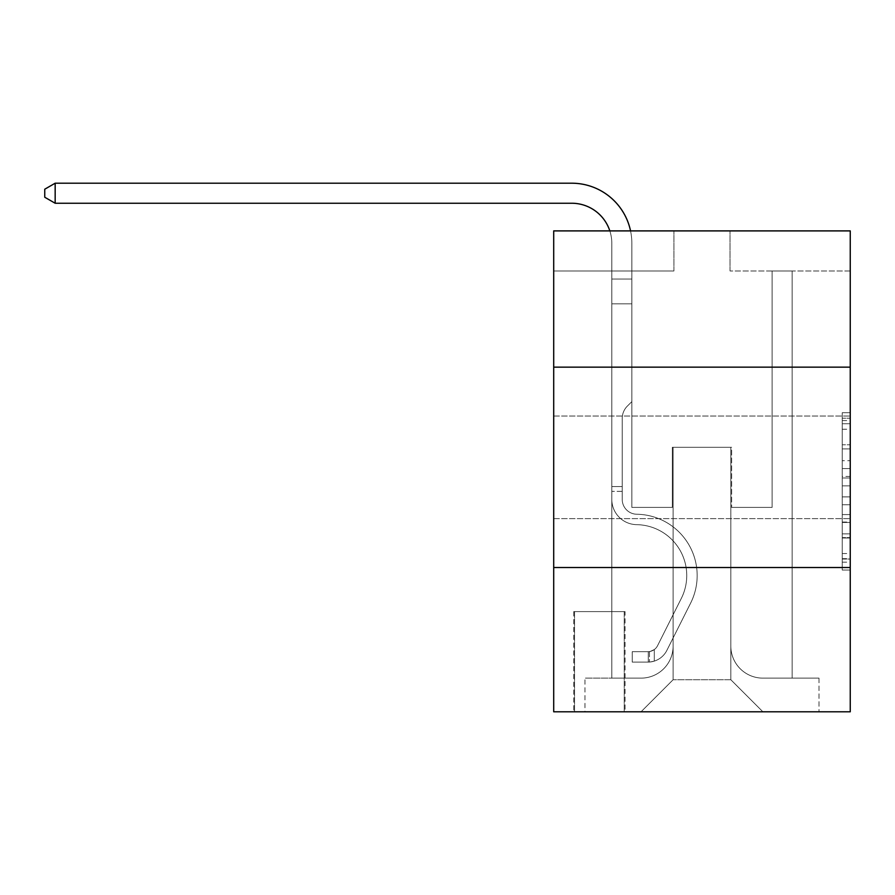 <?xml version="1.0" encoding="UTF-8"?>
<svg xmlns="http://www.w3.org/2000/svg" width="895" height="895" viewBox="0 0 895 895"><rect width="100%" height="100%" fill="white"/><g stroke="black" fill="none" stroke-linecap="round" stroke-linejoin="round"><path stroke-width="0.67" stroke-dasharray="4.47 3.36" d="M842.24 460.701L842.24 485.873L850.25 485.873L850.25 562.183L850.25 420.572L850.25 485.873L842.24 485.873L842.24 418.222L842.24 570.059L842.24 412.707L842.24 559.039L850.25 559.039L842.24 559.039L850.25 559.039L842.24 559.039L842.24 533.867L842.24 570.059L850.25 570.059L850.25 412.707L850.25 558.648L850.25 496.893L842.24 496.893L850.25 496.893L850.25 533.867L850.25 423.727L842.24 423.727L850.25 423.727L850.25 570.059L850.25 420.572L850.25 570.059L842.24 570.059L842.24 412.707L850.25 412.707L850.25 420.572L850.25 412.707L850.25 420.572L850.25 412.707L850.25 418.222L850.25 412.707L842.24 412.707L842.24 423.727L850.25 423.727L842.24 423.727L842.24 460.701L850.25 460.701M850.25 467.335L850.25 416.041L850.25 467.335M553.703 467.335L553.703 416.041L553.703 467.335M625.034 611.609L573.74 611.609L625.034 611.609L625.034 711.793L573.74 711.793L625.034 711.793M573.74 611.609L573.74 711.793M850.25 476.431L850.25 468.566L850.25 476.431L842.24 476.431L842.24 444.77L842.24 537.996L842.24 514.591L850.25 514.591L842.24 514.591L842.24 570.059L850.25 570.059L842.24 570.059L850.25 570.059L842.24 570.059L842.24 412.707L850.25 412.707L842.24 412.707L850.25 412.707L842.24 412.707L842.24 476.431L850.25 476.431M850.25 567.519L850.25 711.793L553.703 711.793L553.703 567.519L850.25 567.519L850.25 230.899L730.029 230.899L850.25 230.899L850.25 270.972L850.25 230.899L553.703 230.899L673.924 230.899L553.703 230.899L553.703 270.972L673.924 270.972L553.703 270.972L553.703 230.899L553.703 367.151L850.25 367.151L553.703 367.151L553.703 567.519L850.25 567.519L553.703 567.519M611.811 270.972L611.811 678.13L641.055 678.13A32.063 32.063 0 0 0 673.118 646.067L673.118 447.299L673.118 679.73L673.118 447.299L673.118 679.73L673.118 447.299L730.823 447.299L730.823 646.067A32.063 32.063 0 0 0 762.887 678.13L792.142 678.13L792.142 270.972L792.142 678.13L792.142 270.972L792.142 678.13L792.142 270.972L792.142 678.13L792.142 270.972L792.142 678.13L792.142 270.972L792.142 678.13L792.142 270.972L792.142 678.13L792.142 270.972L792.142 678.13L818.992 678.13L762.887 678.13L792.142 678.13L762.887 678.13L792.142 678.13L762.887 678.13L792.142 678.13L762.887 678.13L792.142 678.13L762.887 678.13L792.142 678.13L762.887 678.13L792.142 678.13L792.142 270.972L772.105 270.972L792.142 270.972L772.105 270.972L792.142 270.972L772.105 270.972L792.142 270.972L772.105 270.972L792.142 270.972L772.105 270.972L792.142 270.972L772.105 270.972L792.142 270.972L772.105 270.972L792.142 270.972L772.105 270.972L792.142 270.972L792.142 678.13L762.887 678.13A32.063 32.063 0 0 1 730.823 646.067A32.063 32.063 0 0 0 762.887 678.13A32.063 32.063 0 0 1 730.823 646.067A32.063 32.063 0 0 0 762.887 678.13A32.063 32.063 0 0 1 730.823 646.067A32.063 32.063 0 0 0 762.887 678.13A32.063 32.063 0 0 1 730.823 646.067A32.063 32.063 0 0 0 762.887 678.13A32.063 32.063 0 0 1 730.823 646.067A32.063 32.063 0 0 0 762.887 678.13A32.063 32.063 0 0 1 730.823 646.067A32.063 32.063 0 0 0 762.887 678.13A32.063 32.063 0 0 1 730.823 646.067L730.823 447.299L730.823 679.73L673.118 679.73L730.823 679.73L762.887 711.793L818.992 711.793L641.055 711.793L762.887 711.793L730.823 679.73L762.887 711.793L730.823 679.73L730.823 447.299L730.823 679.73L730.823 447.299L672.324 447.299L672.324 507.409L631.848 507.409L631.848 270.972L611.811 270.972L611.811 678.13L641.055 678.13A32.063 32.063 0 0 0 673.118 646.067L673.118 447.299L672.324 447.299L672.324 507.409L631.848 507.409L631.848 270.972L611.811 270.972L611.811 678.13L641.055 678.13L584.961 678.13L641.055 678.13L611.811 678.13L611.811 270.972L611.811 678.13L611.811 270.972L611.811 678.13L611.811 270.972L611.811 678.13L611.811 270.972L611.811 678.13L611.811 270.972L611.811 678.13L611.811 270.972L631.848 270.972L611.811 270.972L631.848 270.972L611.811 270.972L631.848 270.972L611.811 270.972L631.848 270.972L611.811 270.972L631.848 270.972L611.811 270.972L631.848 270.972L611.811 270.972L631.848 270.972L611.811 270.972L611.811 678.13L611.811 270.972M673.118 646.067L673.118 447.299L672.324 447.299L672.324 507.409L631.848 507.409L631.848 270.972L631.848 507.409L631.848 270.972L631.848 507.409L631.848 270.972L631.848 507.409L631.848 270.972L631.848 507.409L631.848 270.972L631.848 507.409L631.848 270.972L631.848 507.409L631.848 270.972L631.848 507.409L672.324 507.409L631.848 507.409L672.324 507.409L631.848 507.409L672.324 507.409L631.848 507.409L672.324 507.409L631.848 507.409L672.324 507.409L631.848 507.409L672.324 507.409L631.848 507.409L672.324 507.409L672.324 447.299L672.324 507.409L672.324 447.299L672.324 507.409L672.324 447.299L672.324 507.409L672.324 447.299L672.324 507.409L672.324 447.299L672.324 507.409L672.324 447.299L672.324 507.409L672.324 447.299L673.118 447.299L672.324 447.299L673.118 447.299L672.324 447.299L673.118 447.299L672.324 447.299L673.118 447.299L672.324 447.299L673.118 447.299L672.324 447.299L673.118 447.299L672.324 447.299L673.118 447.299L673.118 646.067A32.063 32.063 0 0 1 641.055 678.13A32.063 32.063 0 0 0 673.118 646.067A32.063 32.063 0 0 1 641.055 678.13A32.063 32.063 0 0 0 673.118 646.067A32.063 32.063 0 0 1 641.055 678.13A32.063 32.063 0 0 0 673.118 646.067A32.063 32.063 0 0 1 641.055 678.13A32.063 32.063 0 0 0 673.118 646.067A32.063 32.063 0 0 1 641.055 678.13A32.063 32.063 0 0 0 673.118 646.067A32.063 32.063 0 0 1 641.055 678.13A32.063 32.063 0 0 0 673.118 646.067M850.25 270.972L730.029 270.972L850.25 270.972M574.534 711.793L624.229 711.793L574.534 711.793L574.534 611.609L624.229 611.609L624.229 711.793L624.229 611.609L574.534 611.609L574.534 711.793M584.961 711.793L641.055 711.793L673.118 679.73L641.055 711.793L673.118 679.73L641.055 711.793L584.961 711.793L584.961 678.13L584.961 711.793M731.629 447.299L730.823 447.299L731.629 447.299L730.823 447.299L731.629 447.299L730.823 447.299L731.629 447.299L730.823 447.299L731.629 447.299L730.823 447.299L731.629 447.299L730.823 447.299L731.629 447.299L730.823 447.299L731.629 447.299L730.823 447.299L731.629 447.299L731.629 507.409L731.629 447.299M730.029 270.972L730.029 230.899L730.029 270.972M673.924 270.972L673.924 230.899L673.924 270.972M818.992 678.13L818.992 711.793L818.992 678.13M772.105 270.972L772.105 507.409L731.629 507.409L772.105 507.409L731.629 507.409L772.105 507.409L731.629 507.409L772.105 507.409L731.629 507.409L772.105 507.409L731.629 507.409L772.105 507.409L731.629 507.409L772.105 507.409L731.629 507.409L772.105 507.409L731.629 507.409L772.105 507.409L772.105 270.972M850.25 367.151L553.703 367.151M842.24 485.873L850.25 485.873L842.24 485.873M842.24 418.222L842.24 412.707L842.24 418.222L850.25 418.222L842.24 418.222M842.24 537.604L842.24 504.758L842.24 537.604L850.25 537.604L842.24 537.604M842.24 504.758L842.24 496.893L850.25 496.893L842.24 496.893L842.24 504.758L850.25 504.758L842.24 504.758M842.24 444.77L842.24 423.727L842.24 444.77L850.25 444.77L842.24 444.77M842.24 412.707L850.25 412.707L842.24 412.707L842.24 420.572L842.24 412.707L850.25 412.707M842.24 570.059L850.25 570.059L842.24 570.059L842.24 562.183L842.24 570.059M55.166 203.243L44.75 197.236L44.75 189.214L55.166 183.206L44.75 189.214L55.166 183.206L571.726 183.206A60.11 60.11 0 0 1 631.848 243.317L631.848 279.039L611.811 279.039L611.811 303.83L631.848 303.83L611.811 303.83L611.811 499.421L611.811 303.83L631.848 303.83L631.848 279.039L631.848 401.62L627.328 406.129A17.419 17.419 0 0 0 622.226 418.446L622.226 499.421L622.226 418.446A17.419 17.419 0 0 1 627.328 406.129L631.848 401.62L631.848 279.039L631.848 401.62L627.328 406.129A17.419 17.419 0 0 0 622.226 418.446L622.226 499.421L622.226 418.446A17.419 17.419 0 0 1 627.328 406.129L631.848 401.62L631.848 303.83L631.848 401.62L627.328 406.129A17.419 17.419 0 0 0 622.226 418.446L622.226 499.421L622.226 418.446A17.419 17.419 0 0 1 627.328 406.129L631.848 401.62L631.848 303.83L631.848 401.62L627.328 406.129A17.419 17.419 0 0 0 622.226 418.446L622.226 499.421A14.823 14.823 0 0 0 636.815 514.245A14.823 14.823 0 0 1 622.226 499.421A14.823 14.823 0 0 0 636.815 514.245A14.823 14.823 0 0 1 622.226 499.421L622.226 418.446A17.419 17.419 0 0 1 627.328 406.129L631.848 401.62L631.848 303.83L631.848 401.62L627.328 406.129L631.848 401.62L631.848 303.83L631.848 401.62L631.848 303.83L611.811 303.83L611.811 499.421A25.25 25.25 0 0 0 636.658 524.66A25.25 25.25 0 0 1 611.811 499.421A25.25 25.25 0 0 0 636.658 524.66A25.25 25.25 0 0 1 611.811 499.421L611.811 486.578L622.226 486.578L611.811 486.578L611.811 499.421A25.25 25.25 0 0 0 636.658 524.66A25.25 25.25 0 0 1 611.811 499.421L611.811 486.578L611.811 499.421A25.25 25.25 0 0 0 636.658 524.66A25.25 25.25 0 0 1 611.811 499.421A25.25 25.25 0 0 0 636.658 524.66A25.25 25.25 0 0 1 611.811 499.421L611.811 486.578L622.226 486.578L611.811 486.578L611.811 499.421A25.25 25.25 0 0 0 636.658 524.66A25.25 25.25 0 0 1 611.811 499.421L611.811 486.578L611.811 499.421A25.25 25.25 0 0 0 636.658 524.66A25.25 25.25 0 0 1 611.811 499.421A25.25 25.25 0 0 0 636.658 524.66A25.25 25.25 0 0 1 611.811 499.421L611.811 486.578L622.226 486.578L622.226 499.421A14.823 14.823 0 0 0 636.815 514.245A14.823 14.823 0 0 1 622.226 499.421L622.226 486.578L622.226 499.421A14.823 14.823 0 0 0 636.815 514.245A14.823 14.823 0 0 1 622.226 499.421A14.823 14.823 0 0 0 636.815 514.245A14.823 14.823 0 0 1 622.226 499.421L622.226 486.578L622.226 499.421A14.823 14.823 0 0 0 636.815 514.245A14.823 14.823 0 0 1 622.226 499.421L622.226 486.578L622.226 499.421A14.823 14.823 0 0 0 636.815 514.245A14.823 14.823 0 0 1 622.226 499.421A14.823 14.823 0 0 0 636.815 514.245A14.823 14.823 0 0 1 622.226 499.421L622.226 486.578L622.226 499.421A14.823 14.823 0 0 0 636.815 514.245A61.319 61.319 0 0 1 690.638 603.085A61.319 61.319 0 0 0 636.815 514.245A61.319 61.319 0 0 1 690.638 603.085A61.319 61.319 0 0 0 636.815 514.245A14.823 14.823 0 0 1 622.226 499.421A14.823 14.823 0 0 0 636.815 514.245A61.319 61.319 0 0 1 690.638 603.085A61.319 61.319 0 0 0 636.815 514.245A14.823 14.823 0 0 1 622.226 499.421A14.823 14.823 0 0 0 636.815 514.245A61.319 61.319 0 0 1 690.638 603.085A61.319 61.319 0 0 0 636.815 514.245A61.319 61.319 0 0 1 690.638 603.085A61.319 61.319 0 0 0 636.815 514.245A14.823 14.823 0 0 1 622.226 499.421L622.226 486.578L622.226 499.421A14.823 14.823 0 0 0 636.815 514.245A61.319 61.319 0 0 1 690.638 603.085A61.319 61.319 0 0 0 636.815 514.245A14.823 14.823 0 0 1 622.226 499.421A14.823 14.823 0 0 0 636.815 514.245A61.319 61.319 0 0 1 690.638 603.085A61.319 61.319 0 0 0 636.815 514.245A61.319 61.319 0 0 1 690.638 603.085A61.319 61.319 0 0 0 636.815 514.245A14.823 14.823 0 0 1 622.226 499.421A14.823 14.823 0 0 0 636.815 514.245A61.319 61.319 0 0 1 690.638 603.085L666.853 650.396L690.638 603.085A61.319 61.319 0 0 0 636.815 514.245A61.319 61.319 0 0 1 690.638 603.085L666.853 650.396L690.638 603.085A61.319 61.319 0 0 0 636.815 514.245A61.319 61.319 0 0 1 690.638 603.085L666.853 650.396L690.638 603.085A61.319 61.319 0 0 0 636.815 514.245A14.823 14.823 139.4 0 1 622.226 499.421L622.226 486.578L622.226 499.421A14.823 14.823 0 0 0 636.815 514.245A61.319 61.319 0 0 1 690.638 603.085L666.853 650.396L690.638 603.085A61.319 61.319 0 0 0 636.815 514.245A61.319 61.319 0 0 1 690.638 603.085L666.853 650.396A21.245 21.245 0 0 1 654.29 661.114C648.114 662.423 648.114 662.423 654.29 661.114C648.114 662.423 648.114 662.423 654.29 661.114A21.245 21.245 0 0 0 666.853 650.396L690.638 603.085A61.319 61.319 0 0 0 636.815 514.245A61.319 61.319 0 0 1 690.638 603.085L666.853 650.396A21.245 21.245 0 0 1 648.271 662.099A21.245 21.245 0 0 0 666.853 650.396A21.245 21.245 0 0 1 654.29 661.114C648.114 662.423 648.114 662.423 654.29 661.114C648.114 662.423 648.114 662.423 654.29 661.114A21.245 21.245 0 0 0 666.853 650.396L690.638 603.085L666.853 650.396A21.245 21.245 0 0 1 648.271 662.099A21.245 21.245 0 0 0 666.853 650.396A21.245 21.245 0 0 1 654.29 661.114C648.114 662.423 648.114 662.423 654.29 661.114C648.114 662.423 648.114 662.423 654.29 661.114A21.245 21.245 0 0 0 666.853 650.396L690.638 603.085L666.853 650.396A21.245 21.245 0 0 1 648.271 662.099A21.245 21.245 0 0 0 666.853 650.396A21.245 21.245 0 0 1 654.29 661.114C648.114 662.423 648.114 662.423 654.29 661.114C648.114 662.423 648.114 662.423 654.29 661.114A21.245 21.245 0 0 0 666.853 650.396L690.638 603.085A61.319 61.319 -40.6 0 0 636.815 514.245A14.823 14.823 139.4 0 1 622.226 499.421A14.823 14.823 -40.6 0 0 636.815 514.245A61.319 61.319 0 0 1 690.638 603.085L666.853 650.396A21.245 21.245 0 0 1 648.271 662.099A21.245 21.245 0 0 0 666.853 650.396A21.245 21.245 0 0 1 654.29 661.114C648.114 662.423 648.114 662.423 654.29 661.114C648.114 662.423 648.114 662.423 654.29 661.114A21.245 21.245 0 0 0 666.853 650.396L690.638 603.085L666.853 650.396A21.245 21.245 0 0 1 648.271 662.099A21.245 21.245 0 0 0 666.853 650.396A21.245 21.245 0 0 1 654.29 661.114C648.114 662.423 648.114 662.423 654.29 661.114C648.114 662.423 648.114 662.423 654.29 661.114A21.245 21.245 0 0 0 666.853 650.396L690.638 603.085L666.853 650.396A21.245 21.245 0 0 1 648.271 662.099A21.245 21.245 0 0 0 666.853 650.396A21.245 21.245 0 0 1 654.29 661.114C648.114 662.423 648.114 662.423 654.29 661.114C648.114 662.423 648.114 662.423 654.29 661.114A21.245 21.245 0 0 0 666.853 650.396L690.638 603.085A61.319 61.319 -40.6 0 0 636.815 514.245A61.319 61.319 139.4 0 1 690.638 603.085L666.853 650.396A21.245 21.245 0 0 1 648.271 662.099A21.245 21.245 0 0 0 666.853 650.396A21.245 21.245 139.4 0 1 654.29 661.114C648.114 662.423 648.114 662.423 654.29 661.114C648.114 662.423 648.114 662.423 654.29 661.114A21.245 21.245 -40.6 0 0 666.853 650.396L690.638 603.085L666.853 650.396A21.245 21.245 -40.6 0 1 648.271 662.099L632.239 662.099L648.271 662.099A21.245 21.245 -40.6 0 0 666.853 650.396L690.638 603.085A61.319 61.319 -40.6 0 0 636.815 514.245A14.823 14.823 139.4 0 1 622.226 499.421L622.226 486.578L622.226 491.377L622.226 486.578L611.811 486.578L611.811 499.421A25.25 25.25 0 0 0 636.658 524.66A50.892 50.892 0 0 1 681.319 598.408A50.892 50.892 0 0 0 636.658 524.66A50.892 50.892 0 0 1 681.319 598.408A50.892 50.892 0 0 0 636.658 524.66A25.25 25.25 0 0 1 611.811 499.421A25.25 25.25 0 0 0 636.658 524.66A50.892 50.892 0 0 1 681.319 598.408A50.892 50.892 0 0 0 636.658 524.66A25.25 25.25 0 0 1 611.811 499.421A25.25 25.25 0 0 0 636.658 524.66A50.892 50.892 0 0 1 681.319 598.408A50.892 50.892 0 0 0 636.658 524.66A50.892 50.892 0 0 1 681.319 598.408A50.892 50.892 0 0 0 636.658 524.66A25.25 25.25 0 0 1 611.811 499.421L611.811 491.377L611.811 499.421A25.25 25.25 0 0 0 636.658 524.66A50.892 50.892 0 0 1 681.319 598.408A50.892 50.892 0 0 0 636.658 524.66A25.25 25.25 0 0 1 611.811 499.421A25.25 25.25 0 0 0 636.658 524.66A50.892 50.892 0 0 1 681.319 598.408A50.892 50.892 0 0 0 636.658 524.66A50.892 50.892 0 0 1 681.319 598.408A50.892 50.892 0 0 0 636.658 524.66A25.25 25.25 0 0 1 611.811 499.421A25.25 25.25 0 0 0 636.658 524.66A50.892 50.892 0 0 1 681.319 598.408L657.545 645.72L681.319 598.408A50.892 50.892 0 0 0 636.658 524.66A50.892 50.892 0 0 1 681.319 598.408L657.545 645.72L681.319 598.408A50.892 50.892 0 0 0 636.658 524.66A50.892 50.892 0 0 1 681.319 598.408L657.545 645.72L681.319 598.408A50.892 50.892 0 0 0 636.658 524.66A25.25 25.25 139.4 0 1 611.811 499.421A25.25 25.25 0 0 0 636.658 524.66A50.892 50.892 0 0 1 681.319 598.408L657.545 645.72L681.319 598.408A50.892 50.892 0 0 0 636.658 524.66A50.892 50.892 0 0 1 681.319 598.408L657.545 645.72A10.818 10.818 0 0 1 654.29 649.58C648.215 652.365 648.215 652.365 654.29 649.58C648.215 652.365 648.215 652.365 654.29 649.58A10.818 10.818 0 0 0 657.545 645.72L681.319 598.408A50.892 50.892 0 0 0 636.658 524.66A50.892 50.892 0 0 1 681.319 598.408L657.545 645.72A10.818 10.818 0 0 1 648.271 651.672A10.818 10.818 0 0 0 657.545 645.72A10.818 10.818 0 0 1 654.29 649.58C648.215 652.365 648.215 652.365 654.29 649.58C648.215 652.365 648.215 652.365 654.29 649.58A10.818 10.818 0 0 0 657.545 645.72L681.319 598.408L657.545 645.72A10.818 10.818 0 0 1 648.271 651.672A10.818 10.818 0 0 0 657.545 645.72A10.818 10.818 0 0 1 654.29 649.58C648.215 652.365 648.215 652.365 654.29 649.58C648.215 652.365 648.215 652.365 654.29 649.58A10.818 10.818 0 0 0 657.545 645.72L681.319 598.408L657.545 645.72A10.818 10.818 0 0 1 648.271 651.672A10.818 10.818 0 0 0 657.545 645.72A10.818 10.818 0 0 1 654.29 649.58C648.215 652.365 648.215 652.365 654.29 649.58C648.215 652.365 648.215 652.365 654.29 649.58A10.818 10.818 0 0 0 657.545 645.72L681.319 598.408A50.892 50.892 -40.6 0 0 636.658 524.66A25.25 25.25 139.4 0 1 611.811 499.421A25.25 25.25 -40.6 0 0 636.658 524.66A50.892 50.892 0 0 1 681.319 598.408L657.545 645.72A10.818 10.818 0 0 1 648.271 651.672A10.818 10.818 0 0 0 657.545 645.72A10.818 10.818 0 0 1 654.29 649.58C648.215 652.365 648.215 652.365 654.29 649.58C648.215 652.365 648.215 652.365 654.29 649.58A10.818 10.818 0 0 0 657.545 645.72L681.319 598.408L657.545 645.72A10.818 10.818 0 0 1 648.271 651.672A10.818 10.818 0 0 0 657.545 645.72A10.818 10.818 0 0 1 654.29 649.58C648.215 652.365 648.215 652.365 654.29 649.58C648.215 652.365 648.215 652.365 654.29 649.58A10.818 10.818 0 0 0 657.545 645.72L681.319 598.408L657.545 645.72A10.818 10.818 0 0 1 648.271 651.672A10.818 10.818 0 0 0 657.545 645.72A10.818 10.818 0 0 1 654.29 649.58C648.215 652.365 648.215 652.365 654.29 649.58C648.215 652.365 648.215 652.365 654.29 649.58A10.818 10.818 0 0 0 657.545 645.72L681.319 598.408A50.892 50.892 -40.6 0 0 636.658 524.66A50.892 50.892 139.4 0 1 681.319 598.408L657.545 645.72A10.818 10.818 0 0 1 648.271 651.672A10.818 10.818 0 0 0 657.545 645.72A10.818 10.818 139.4 0 1 654.29 649.58A10.818 10.818 -40.6 0 0 657.545 645.72L681.319 598.408L657.545 645.72A10.818 10.818 -40.6 0 1 648.271 651.672L632.239 651.683L632.239 662.099L632.239 651.683L648.271 651.672L648.271 662.099L632.239 662.099L648.271 662.099L648.271 651.672L632.239 651.683L632.239 662.099L632.239 651.683L648.271 651.672L648.271 662.099L632.239 662.099L648.271 662.099L648.271 651.672L632.239 651.683L632.239 662.099L632.239 651.683L648.271 651.672L648.271 662.099L632.239 662.099L648.271 662.099L648.271 651.672L632.239 651.683L632.239 662.099L632.239 651.683L648.271 651.672L648.271 662.099L632.239 662.099L648.271 662.099L648.271 651.672L632.239 651.683L632.239 662.099L632.239 651.683L648.271 651.672L648.271 662.099L632.239 662.099L648.271 662.099L648.271 651.672L632.239 651.683L632.239 662.099L632.239 651.683L648.271 651.672L648.271 662.099L632.239 662.099L648.271 662.099L648.271 651.672L632.239 651.683L632.239 662.099L632.239 651.683L648.271 651.672L648.271 662.099L632.239 662.099L648.271 662.099L648.271 651.672L632.239 651.683L648.271 651.672L648.271 662.099L648.271 651.672A10.818 10.818 -40.6 0 0 657.545 645.72L681.319 598.408A50.892 50.892 -40.6 0 0 636.658 524.66A25.25 25.25 139.4 0 1 611.811 499.421L611.811 243.317A40.074 40.074 -40.6 0 0 571.726 203.243L55.166 203.243L55.166 183.206L571.726 183.206A60.11 60.11 139.4 0 1 631.848 243.317L631.848 303.83L611.811 303.83L611.811 243.317A40.074 40.074 -40.6 0 0 571.726 203.243L55.166 203.243L44.75 197.236L44.75 189.214L44.75 197.236L55.166 203.243L55.166 183.206L55.166 203.243L44.75 197.236L44.75 189.214L55.166 183.206L44.75 189.214L44.75 197.236L55.166 203.243L55.166 183.206L571.726 183.206A60.11 60.11 139.4 0 1 631.848 243.317L631.848 279.039L611.811 279.039L611.811 303.83L611.811 279.039L631.848 279.039L631.848 401.62L627.328 406.129A17.419 17.419 -40.6 0 0 622.226 418.446A17.419 17.419 139.4 0 1 627.328 406.129L631.848 401.62L631.848 303.83L611.811 303.83L611.811 243.317A40.074 40.074 0 0 0 571.726 203.243L55.166 203.243L44.75 197.236L44.75 189.214L55.166 183.206L55.166 203.243L55.166 183.206L44.75 189.214L44.75 197.236L55.166 203.243L44.75 197.236L44.75 189.214L55.166 183.206L571.726 183.206A60.11 60.11 0 0 1 631.848 243.317L631.848 279.039L611.811 279.039L611.811 243.317A40.074 40.074 0 0 0 609.831 230.899A40.074 40.074 0 0 1 611.811 243.317A40.074 40.074 0 0 0 571.726 203.243L55.166 203.243L55.166 183.206L55.166 203.243L44.75 197.236L55.166 203.243L55.166 183.206L44.75 189.214L44.75 197.236L44.75 189.214L55.166 183.206L571.726 183.206A60.11 60.11 0 0 1 631.848 243.317L631.848 303.83L631.848 279.039L611.811 279.039L611.811 303.83L611.811 279.039L631.848 279.039L631.848 303.83L611.811 303.83L611.811 243.317A40.074 40.074 0 0 0 571.726 203.243L55.166 203.243L44.75 197.236L55.166 203.243L55.166 183.206L55.166 203.243L44.75 197.236L44.75 189.214L44.75 197.236L55.166 203.243L55.166 183.206L44.75 189.214L55.166 183.206L571.726 183.206A60.11 60.11 0 0 1 631.848 243.317L631.848 279.039L611.811 279.039L611.811 243.317A40.074 40.074 0 0 0 609.831 230.899A40.074 40.074 0 0 1 611.811 243.317A40.074 40.074 0 0 0 571.726 203.243L55.166 203.243L571.726 203.243L55.166 203.243L571.726 203.243L55.166 203.243L55.166 183.206L44.75 189.214L44.75 197.236L44.75 189.214L55.166 183.206L571.726 183.206A60.11 60.11 0 0 1 631.848 243.317L631.848 401.62L627.328 406.129A17.419 17.419 0 0 0 622.226 418.446A17.419 17.419 0 0 1 627.328 406.129L631.848 401.62L631.848 303.83L611.811 303.83L611.811 279.039L611.811 303.83L611.811 279.039L631.848 279.039L611.811 279.039L611.811 243.317A40.074 40.074 0 0 0 571.726 203.243L55.166 203.243L571.726 203.243L55.166 203.243L55.166 183.206L44.75 189.214L44.75 197.236L55.166 203.243L571.726 203.243L55.166 203.243L55.166 183.206L571.726 183.206A60.11 60.11 0 0 1 631.848 243.317L631.848 303.83L631.848 279.039L611.811 279.039L611.811 243.317A40.074 40.074 0 0 0 609.831 230.899A40.074 40.074 0 0 1 611.811 243.317A40.074 40.074 0 0 0 571.726 203.243A40.074 40.074 0 0 1 611.811 243.317A40.074 40.074 0 0 0 609.831 230.899M611.811 279.039L631.848 279.039L611.811 279.039L611.811 243.317L611.811 499.421L611.811 303.83L631.848 303.83L611.811 303.83L611.811 499.421L611.811 303.83L631.848 303.83L631.848 243.317L631.848 279.039L611.811 279.039L611.811 243.317L611.811 303.83L631.848 303.83L631.848 243.317L631.848 279.039L611.811 279.039L611.811 243.317L611.811 499.421L611.811 303.83L631.848 303.83L611.811 303.83L611.811 499.421L611.811 303.83L631.848 303.83L631.848 243.317L631.848 279.039L611.811 279.039L611.811 243.317L611.811 303.83L631.848 303.83L631.848 243.317L631.848 279.039L611.811 279.039M571.726 183.206A60.11 60.11 0 0 1 631.848 243.317A60.11 60.11 0 0 0 571.726 183.206A60.11 60.11 0 0 1 631.848 243.317A60.11 60.11 0 0 0 571.726 183.206A60.11 60.11 0 0 1 631.848 243.317A60.11 60.11 0 0 0 571.726 183.206A60.11 60.11 0 0 1 631.848 243.317A60.11 60.11 0 0 0 630.55 230.899M622.226 499.421L622.226 418.446A17.419 17.419 0 0 1 627.328 406.129A17.419 17.419 0 0 0 622.226 418.446A17.419 17.419 0 0 1 627.328 406.129A17.419 17.419 0 0 0 622.226 418.446L622.226 499.421M622.226 486.578L611.811 486.578L611.811 491.377L611.811 486.578L622.226 486.578M631.848 401.62L627.328 406.129L631.848 401.62M654.29 649.58C648.215 652.365 648.215 652.365 654.29 649.58C648.215 652.365 648.215 652.365 654.29 649.58L654.29 661.114L654.29 649.58M632.239 662.099L632.239 651.683L632.239 662.099M842.24 533.867L850.25 533.867L842.24 533.867M842.24 522.065L850.25 522.065M842.24 448.898L850.25 448.898L842.24 448.898M842.24 420.572L850.25 420.572M842.24 562.183L850.25 562.183M842.24 553.535L850.25 553.535M842.24 429.231L850.25 429.231M842.24 478.008L850.25 478.008L842.24 478.008M842.24 522.456L850.25 522.456L842.24 522.456M842.24 537.996L850.25 537.996L842.24 537.996M842.24 468.566L850.25 468.566L842.24 468.566M622.226 491.377L611.811 491.377L622.226 491.377M553.703 416.041L850.25 416.041L553.703 416.041M553.703 518.63L850.25 518.63L553.703 518.63M842.24 558.648L850.25 558.648M842.24 559.039L850.25 559.039M842.24 423.727L850.25 423.727M649.479 651.56L649.479 662.043L649.479 651.56"/><path stroke-width="1.34" d="M850.25 367.151L850.25 230.899L553.703 230.899L553.703 367.151L850.25 367.151L850.25 711.793L553.703 711.793L553.703 367.151M850.25 567.519L553.703 567.519M571.726 183.206L55.166 183.206L571.726 183.206A60.11 60.11 0 0 1 630.55 230.899M609.831 230.899A40.074 40.074 0 0 0 571.726 203.243A40.074 40.074 0 0 1 609.831 230.899A40.074 40.074 0 0 0 571.726 203.243A40.074 40.074 0 0 1 609.831 230.899A40.074 40.074 0 0 0 571.726 203.243A40.074 40.074 0 0 1 609.831 230.899A40.074 40.074 0 0 0 571.726 203.243L55.166 203.243L44.75 197.236L44.75 189.214L55.166 183.206L55.166 203.243"/></g></svg>
